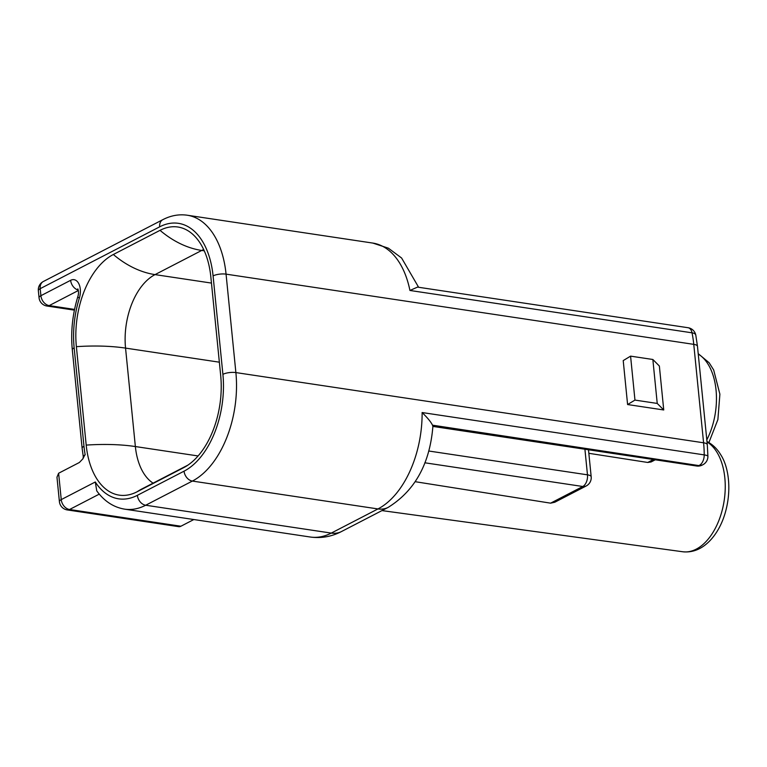 <?xml version="1.0" encoding="UTF-8"?>
<svg xmlns="http://www.w3.org/2000/svg" width="767" height="767" viewBox="0 0 767 767"><rect width="100%" height="100%" fill="white"/><g stroke="black" fill="none" stroke-linecap="round" stroke-linejoin="round"><path stroke-width="1.15" d="M655.277 459.797L651.058 461.983L647.731 462.463L588.845 453.307M586.199 485.981A9.319 9.319 0 0 0 591.184 476.786A9.319 2.953 174.3 0 0 587.474 474.831A9.319 5.513 98.5 0 1 582.795 486.499A9.319 6.903 62.6 0 0 586.199 485.981L554.781 502.241L550.601 503.162L415.263 481.705M707.021 441.955A56.921 33.69 98.5 0 1 722.993 506.939A56.921 33.69 98.5 0 1 682.678 551.751C692.668 552.834 701.786 549.124 710.012 540.62C715.429 534.906 719.782 527.792 723.08 519.278C732.418 494.418 729.417 468.129 720.855 454.956C717.346 449.05 712.898 444.668 707.529 441.83L706.982 441.61M663.743 409.971L657.233 403.432L652.851 359.483L659.361 366.022L663.743 409.971L627.598 404.545L623.216 360.595L630.579 356.137L634.961 400.086L627.598 404.545M652.851 359.483L630.579 356.137M634.961 400.086L657.233 403.432M159.67 226.831A9.319 6.903 62.6 0 1 162.815 219.669L43.336 281.508A9.319 6.903 62.6 0 0 40.191 288.67L159.67 226.831A77.314 45.771 98.5 0 1 213.082 275.899L222.9 374.344A77.314 45.771 98.5 0 1 184.061 471.168L137.379 495.329A77.314 45.771 98.5 0 1 95.29 481.983L96.757 490.89C104.254 501.215 113.554 507.303 124.666 509.154A86.623 51.284 -81.5 0 0 145.682 505.232L192.364 481.072A86.623 51.284 -81.5 0 0 235.881 372.58L226.064 274.145A86.623 51.284 -81.5 0 0 187.234 215.22L372.839 243.081A86.623 51.284 98.5 0 1 409.933 290.463L417.507 287.107L688.047 327.72A9.319 5.513 98.5 0 1 692.035 332.82A9.319 3.921 -11.4 0 1 695.794 335.093A9.319 9.319 0 0 0 688.047 327.72M184.061 471.168A9.319 6.903 -117.4 0 0 192.364 481.072L377.958 508.933A27.948 20.699 -117.4 0 0 388.169 507.38C414.937 490.717 429.846 463.709 432.895 426.375L432.492 425.177C431.035 422.08 427.583 417.871 422.118 412.541A86.623 51.284 98.5 0 1 377.958 508.933L331.277 533.094A27.948 20.699 62.6 0 0 341.488 531.541C331.584 536.689 321.181 538.511 310.261 537.015A86.623 51.284 98.5 0 0 331.277 533.094L145.682 505.232A9.319 6.903 -117.4 0 1 137.379 495.329M409.933 290.463L692.035 332.82A86.623 51.284 98.5 0 1 693.761 344.354L703.588 442.789A86.623 51.284 98.5 0 1 704.221 454.889A9.319 5.513 98.5 0 1 699.475 465.253A9.319 6.903 62.6 0 0 702.879 464.735A9.319 9.319 0 0 0 707.912 456.403A9.319 1.927 179.6 0 0 704.221 454.889L422.118 412.541M432.492 425.177L698.842 465.579A9.319 5.513 98.5 0 1 696.589 466A9.319 9.319 0 0 0 702.256 465.061A9.319 6.903 -117.4 0 1 698.842 465.579L432.693 425.627M702.562 464.888A9.319 6.903 -117.4 0 1 702.256 465.061L702.879 464.735M137.034 491.81A73.584 43.566 98.5 0 1 86.201 445.1L76.374 346.665A73.584 43.566 98.5 0 1 113.343 254.5L160.025 230.34A73.584 43.566 98.5 0 1 197.014 238.786A73.584 43.566 98.5 0 1 210.858 277.05L220.685 375.494A73.584 43.566 98.5 0 1 187.608 465.339A73.584 43.566 98.5 0 1 183.706 467.649L137.034 491.81A93.143 69.001 62.6 0 1 141.866 488.962L187.944 465.109M95.29 481.983L61.245 499.605A9.319 2.953 174.3 0 0 59.404 501.647L56.969 477.199L58.618 473.239L79.375 462.491L82.903 458.8L84.744 455.071L83.545 455.934L82.913 458.81M58.618 473.239L61.245 499.605A9.319 6.903 62.6 0 0 69.548 509.509A9.319 5.513 98.5 0 1 67.295 509.93L178.644 526.651A9.319 5.513 -81.5 0 0 180.907 526.229L193.83 519.537M43.336 281.508A9.319 9.319 0 0 0 38.35 290.703A9.319 2.953 -5.7 0 1 40.191 288.67L40.9 295.698A9.319 2.953 174.3 0 0 39.05 297.74A9.319 9.319 0 0 0 46.94 306.023A9.319 5.513 98.5 0 0 49.193 305.602L78.349 290.511M85.185 454.86A77.314 45.771 98.5 0 1 83.977 446.25L74.15 347.815A77.314 45.771 98.5 0 1 79.346 298.152A13.969 8.274 -81.5 0 0 78.857 283.809A13.969 8.274 -81.5 0 0 70.631 280.31L40.9 295.698A9.319 6.903 62.6 0 0 49.193 305.602L74.552 309.408M698.248 354.066A56.921 33.69 98.5 0 1 706.81 439.865M653.407 459.519L647.731 462.463M213.082 275.899A9.319 2.953 174.3 0 1 226.064 274.145L693.761 344.354A9.319 2.953 -5.7 0 1 697.471 346.3L695.794 335.093M222.9 374.344A9.319 2.953 174.3 0 1 235.881 372.58L703.588 442.789A9.319 2.953 -5.7 0 1 707.299 444.745L697.471 346.3M424.851 462.789L582.795 486.499L550.601 503.162M584.914 449.241L587.474 474.831L428.734 451.006M204.271 250.838L201.711 250.454L155.03 274.615A93.143 69.001 -117.4 0 1 113.343 254.5M211.462 283.081L155.03 274.615A58.685 34.745 -81.5 0 0 125.548 348.103A93.143 29.577 174.3 0 0 76.374 346.665M203.667 249.524A58.685 34.745 -81.5 0 0 201.711 250.454A93.143 69.001 -117.4 0 1 160.025 230.34M219.352 362.187L125.548 348.103L135.366 446.547A58.685 34.745 -81.5 0 0 153.084 483.152M198.078 455.953L135.366 446.547A93.143 29.577 174.3 0 0 86.201 445.1M187.915 465.128A93.143 69.001 62.6 0 0 183.706 467.649M180.907 526.229L69.548 509.509L99.279 494.121M78.263 290.07A9.319 6.903 -117.4 0 1 70.631 280.31M74.15 347.815A9.319 2.953 -5.7 0 0 72.309 349.848C70.622 331.958 72.481 314.173 77.879 296.503A9.319 1.889 17.3 0 0 79.346 298.152M72.309 349.848L82.127 448.292A9.319 2.953 -5.7 0 1 83.977 446.25M682.678 551.751L381.956 510.592M698.21 353.664L709.139 362.753L713.665 369.953L719.887 394.19L717.883 419.597L708.881 442.588M432.895 426.414L696.589 466M707.912 456.403L707.299 444.745M588.49 449.769L591.184 476.786M59.404 501.647A9.319 9.319 0 0 0 67.295 509.93M162.815 219.669C170.82 215.527 178.96 214.051 187.234 215.22M38.35 290.703L39.05 297.74M74.399 310.146L46.94 306.023M77.879 296.503C78.713 293.713 78.694 291.172 77.831 288.871M83.277 456.701L82.127 448.292M388.169 507.38L341.488 531.541M372.839 243.081L388.38 248.182L401.601 258.009L418.629 287.28M124.666 509.154L310.261 537.015"/></g></svg>
